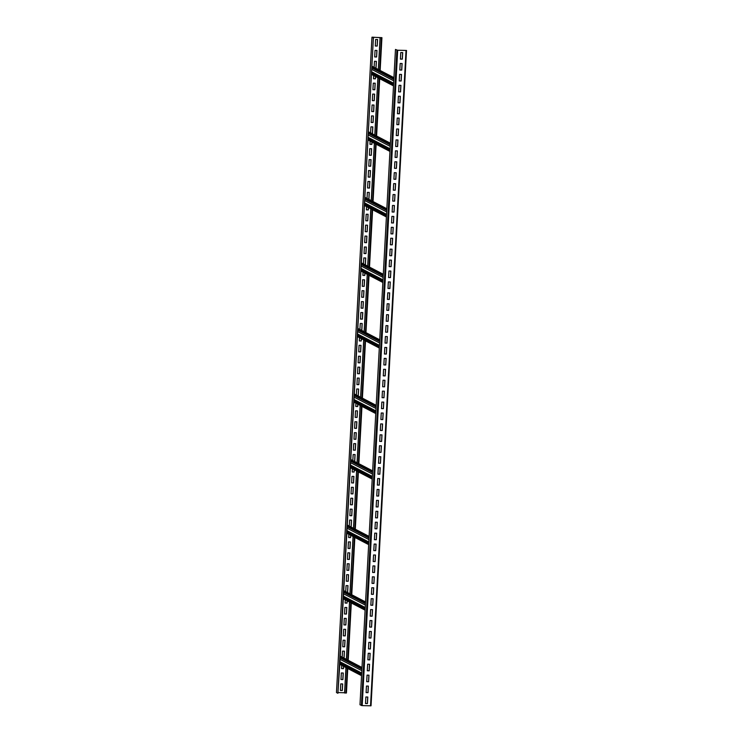<?xml version="1.0" encoding="UTF-8"?>
<svg xmlns="http://www.w3.org/2000/svg" width="743" height="743" viewBox="0 0 743 743"><rect width="100%" height="100%" fill="white"/><g stroke="black" fill="none" stroke-linecap="round" stroke-linejoin="round"><path stroke-width="1.11" d="M371.017 705.785L406.505 50.468L371.036 705.804L362.185 705.618L359.983 704.791L395.471 49.437L397.598 50.227L406.532 50.459L397.681 50.273L395.471 49.437M402.697 52.595L400.765 52.539L400.412 59.096L402.334 59.152L402.697 52.595M402.102 63.517L400.18 63.461L399.818 70.018L401.749 70.074L402.102 63.517M401.508 74.439L399.585 74.384L399.232 80.941L401.155 80.996L401.508 74.439M400.923 85.361L398.991 85.315L398.638 91.863L400.561 91.918L400.923 85.361M400.328 96.284L398.406 96.237L398.044 102.785L399.975 102.84L400.328 96.284M399.734 107.206L397.811 107.159L397.459 113.707L399.381 113.763L399.734 107.206M399.14 118.128L397.217 118.081L396.864 124.629L398.787 124.685L399.14 118.128M398.554 129.05L396.623 129.003L396.27 135.551L398.202 135.607L398.554 129.05M397.96 139.972L396.038 139.925L395.685 146.473L397.607 146.529L397.96 139.972M397.366 150.894L395.443 150.848L395.09 157.395L397.013 157.451L397.366 150.894M396.781 161.825L394.849 161.77L394.496 168.317L396.418 168.373L396.781 161.825M396.186 172.748L394.264 172.692L393.901 179.239L395.833 179.295L396.186 172.748M395.592 183.67L393.669 183.614L393.316 190.171L395.239 190.217L395.592 183.67M395.007 194.592L393.075 194.536L392.722 201.093L394.644 201.139L395.007 194.592M394.412 205.514L392.49 205.458L392.128 212.015L394.059 212.061L394.412 205.514M393.818 216.436L391.895 216.38L391.542 222.937L393.465 222.984L393.818 216.436M393.233 227.358L391.301 227.302L390.948 233.859L392.871 233.906L393.233 227.358M392.638 238.28L390.716 238.224L390.354 244.781L392.285 244.828L392.638 238.28M392.044 249.202L390.121 249.146L389.769 255.703L391.691 255.75L392.044 249.202M391.45 260.124L389.527 260.069L389.174 266.626L391.097 266.681L391.45 260.124M390.864 271.046L388.933 270.991L388.58 277.548L390.512 277.603L390.864 271.046M390.27 281.969L388.348 281.913L387.995 288.47L389.917 288.525L390.27 281.969M389.676 292.891L387.753 292.835L387.4 299.392L389.323 299.448L389.676 292.891M389.091 303.813L387.159 303.757L386.806 310.314L388.728 310.37L389.091 303.813M388.496 314.735L386.574 314.679L386.211 321.236L388.143 321.292L388.496 314.735M387.902 325.657L385.979 325.601L385.626 332.158L387.549 332.214L387.902 325.657M387.317 336.579L385.385 336.523L385.032 343.08L386.954 343.136L387.317 336.579M386.722 347.501L384.8 347.455L384.437 354.002L386.369 354.058L386.722 347.501M386.128 358.423L384.205 358.377L383.852 364.924L385.775 364.98L386.128 358.423M385.543 369.345L383.611 369.299L383.258 375.847L385.18 375.902L385.543 369.345M384.948 380.267L383.026 380.221L382.664 386.769L384.595 386.824L384.948 380.267M384.354 391.189L382.431 391.143L382.078 397.691L384.001 397.746L384.354 391.189M383.76 402.112L381.837 402.065L381.484 408.613L383.407 408.669L383.76 402.112M383.174 413.043L381.243 412.987L380.89 419.535L382.821 419.591L383.174 413.043M382.58 423.965L380.657 423.909L380.305 430.457L382.227 430.513L382.58 423.965M381.986 434.887L380.063 434.831L379.71 441.388L381.633 441.435L381.986 434.887M381.4 445.809L379.469 445.754L379.116 452.311L381.038 452.357L381.4 445.809M380.806 456.731L378.884 456.676L378.521 463.233L380.453 463.279L380.806 456.731M380.212 467.653L378.289 467.598L377.936 474.155L379.859 474.201L380.212 467.653M379.627 478.576L377.695 478.52L377.342 485.077L379.264 485.123L379.627 478.576M379.032 489.498L377.11 489.442L376.747 495.999L378.679 496.045L379.032 489.498M378.438 500.42L376.515 500.364L376.162 506.921L378.085 506.967L378.438 500.42M377.853 511.342L375.921 511.286L375.568 517.843L377.49 517.899L377.853 511.342M377.258 522.264L375.336 522.208L374.974 528.765L376.905 528.821L377.258 522.264M376.664 533.186L374.741 533.13L374.388 539.687L376.311 539.743L376.664 533.186M376.069 544.108L374.147 544.052L373.794 550.609L375.717 550.665L376.069 544.108M375.484 555.03L373.553 554.975L373.2 561.532L375.131 561.587L375.484 555.03M374.89 565.952L372.967 565.897L372.614 572.454L374.537 572.509L374.89 565.952M374.296 576.874L372.373 576.819L372.02 583.376L373.943 583.431L374.296 576.874M373.71 587.797L371.779 587.741L371.426 594.298L373.348 594.354L373.71 587.797M373.116 598.719L371.194 598.672L370.831 605.22L372.763 605.276L373.116 598.719M372.522 609.641L370.599 609.594L370.246 616.142L372.169 616.198L372.522 609.641M371.937 620.563L370.005 620.516L369.652 627.064L371.574 627.12L371.937 620.563M371.342 631.485L369.42 631.439L369.057 637.986L370.989 638.042L371.342 631.485M370.748 642.407L368.825 642.361L368.472 648.908L370.395 648.964L370.748 642.407M370.163 653.329L368.231 653.283L367.878 659.83L369.8 659.886L370.163 653.329M369.568 664.261L367.646 664.205L367.283 670.753L369.215 670.808L369.568 664.261M368.974 675.183L367.051 675.127L366.698 681.675L368.621 681.73L368.974 675.183M368.379 686.105L366.457 686.049L366.104 692.606L368.026 692.652L368.379 686.105M367.794 697.027L365.862 696.971L365.51 703.528L367.441 703.575L367.794 697.027M378.41 69.582L380.137 37.661L381.93 37.652L371.964 37.196L336.468 692.541L337.898 693.293L373.395 37.949L340.201 656.71L361.971 668.041M373.71 37.958L372.549 37.187L380.137 37.661M337.898 693.293L339.792 664.363L361.553 675.693M339.792 664.363L339.932 661.734L361.702 673.065M339.932 661.734L340.183 657.044L361.952 668.375M340.015 662.422A0.659 0.641 -62.5 0 1 339.857 663.155M345.941 667.567L344.566 692.968L346.433 693.005L347.743 668.505M338.26 692.569L344.585 692.745M344.641 693.005L346.024 667.604M346.461 659.394L349.572 602.071M350.018 593.861L353.12 536.53M353.566 528.319L356.668 470.997M357.114 462.787L360.216 405.464M360.661 397.254L363.764 339.932M364.209 331.722L367.311 274.39M367.757 266.18L370.868 208.857M371.314 200.647L374.416 143.325M374.862 135.115L377.964 77.792M346.387 659.357L349.498 602.025M349.934 593.815L353.046 536.492M353.492 528.282L356.594 470.96M357.039 462.75L360.141 405.427M360.587 397.217L363.689 339.885M364.135 331.675L367.237 274.353M367.683 266.143L370.785 208.82M371.231 200.61L374.342 143.288M374.788 135.077L377.89 77.746M378.336 69.536L380.063 37.624M377.565 39.518L375.642 39.463L375.28 46.02L377.212 46.066L377.565 39.518M376.97 50.44L375.048 50.385L374.695 56.942L376.617 56.988L376.97 50.44M375.169 67.892L376.023 67.91L376.385 61.363L374.453 61.307L374.128 67.353M373.683 75.563L373.506 78.786L375.438 78.832L375.559 76.538M375.196 83.207L373.274 83.151L372.921 89.708L374.844 89.754L375.196 83.207M374.602 94.129L372.68 94.073L372.327 100.63L374.249 100.686L374.602 94.129M374.017 105.051L372.085 104.995L371.732 111.552L373.664 111.608L374.017 105.051M373.423 115.973L371.5 115.917L371.147 122.474L373.07 122.53L373.423 115.973M371.621 133.424L372.475 133.452L372.828 126.895L370.906 126.839L370.581 132.886M370.135 141.096L369.958 144.318L371.881 144.374L372.011 142.071M371.649 148.739L369.726 148.684L369.364 155.241L371.296 155.296L371.649 148.739M371.054 159.661L369.132 159.606L368.779 166.163L370.701 166.218L371.054 159.661M370.469 170.584L368.537 170.528L368.184 177.085L370.107 177.14L370.469 170.584M369.875 181.506L367.952 181.459L367.59 188.007L369.522 188.063L369.875 181.506M368.064 198.957L368.927 198.985L369.28 192.428L367.358 192.381L367.033 198.418M366.587 206.628L366.41 209.851L368.333 209.907L368.463 207.603M368.101 214.272L366.178 214.225L365.816 220.773L367.748 220.829L368.101 214.272M367.506 225.194L365.584 225.148L365.231 231.695L367.153 231.751L367.506 225.194M366.912 236.116L364.989 236.07L364.637 242.617L366.559 242.673L366.912 236.116M366.327 247.047L364.395 246.992L364.042 253.539L365.974 253.595L366.327 247.047M364.516 264.499L365.38 264.517L365.732 257.97L363.81 257.914L363.485 263.951M363.039 272.17L362.863 275.393L364.785 275.439L364.915 273.145M364.553 279.814L362.621 279.758L362.268 286.315L364.191 286.361L364.553 279.814M363.959 290.736L362.036 290.68L361.674 297.237L363.606 297.284L363.959 290.736M363.364 301.658L361.442 301.602L361.089 308.159L363.011 308.206L363.364 301.658M362.779 312.58L360.847 312.524L360.494 319.081L362.417 319.128L362.779 312.58M360.968 330.031L361.832 330.05L362.185 323.502L360.262 323.446L359.928 329.493M359.482 337.703L359.315 340.926L361.237 340.972L361.358 338.678M361.005 345.346L359.073 345.291L358.72 351.848L360.643 351.903L361.005 345.346M360.411 356.269L358.488 356.213L358.126 362.77L360.058 362.825L360.411 356.269M359.816 367.191L357.894 367.135L357.541 373.692L359.463 373.748L359.816 367.191M359.222 378.113L357.299 378.057L356.946 384.614L358.869 384.67L359.222 378.113M357.42 395.564L358.284 395.592L358.637 389.035L356.705 388.979L356.38 395.025M355.934 403.235L355.767 406.458L357.689 406.514L357.81 404.211M357.448 410.879L355.526 410.823L355.173 417.38L357.095 417.436L357.448 410.879M356.863 421.801L354.931 421.745L354.578 428.302L356.501 428.358L356.863 421.801M356.269 432.723L354.346 432.677L353.984 439.224L355.916 439.28L356.269 432.723M355.674 443.645L353.752 443.599L353.399 450.147L355.321 450.202L355.674 443.645M353.872 461.097L354.727 461.124L355.089 454.567L353.157 454.521L352.832 460.558M352.386 468.768L352.21 471.991L354.142 472.046L354.262 469.743M353.9 476.412L351.978 476.365L351.625 482.913L353.547 482.969L353.9 476.412M353.315 487.334L351.383 487.287L351.03 493.835L352.953 493.891L353.315 487.334M352.721 498.265L350.798 498.209L350.436 504.757L352.368 504.813L352.721 498.265M352.126 509.187L350.204 509.131L349.851 515.679L351.773 515.735L352.126 509.187M350.325 526.638L351.179 526.657L351.532 520.109L349.609 520.054L349.284 526.1M348.839 534.31L348.662 537.533L350.594 537.579L350.715 535.285M350.352 541.953L348.43 541.898L348.077 548.455L349.999 548.501L350.352 541.953M349.758 552.876L347.835 552.82L347.483 559.377L349.405 559.423L349.758 552.876M349.173 563.798L347.241 563.742L346.888 570.299L348.811 570.345L349.173 563.798M348.578 574.72L346.656 574.664L346.294 581.221L348.226 581.267L348.578 574.72M346.767 592.171L347.631 592.19L347.984 585.642L346.062 585.586L345.736 591.632M345.291 599.842L345.114 603.065L347.037 603.121L347.167 600.818M346.805 607.486L344.882 607.43L344.52 613.987L346.452 614.043L346.805 607.486M346.21 618.408L344.288 618.352L343.935 624.909L345.857 624.965L346.21 618.408M345.625 629.33L343.693 629.275L343.34 635.832L345.263 635.887L345.625 629.33M345.031 640.252L343.108 640.197L342.746 646.754L344.678 646.809L345.031 640.252M343.22 657.704L344.083 657.731L344.436 651.174L342.514 651.119L342.189 657.165M341.743 665.375L341.566 668.598L343.489 668.654L343.619 666.35M343.257 673.019L341.325 672.963L340.972 679.52L342.904 679.576L343.257 673.019M342.662 683.941L340.74 683.894L340.387 690.442L342.309 690.498L342.662 683.941M336.486 692.56L371.983 37.215L373.395 37.949M375.289 45.982L377.138 46.029L377.49 39.509M374.695 56.905L376.543 56.951L376.896 50.44M375.094 67.854L375.949 67.873L376.302 61.363M373.515 78.749L375.354 78.795L375.484 76.501M372.921 89.671L374.769 89.717L375.122 83.207M372.327 100.593L374.175 100.639L374.528 94.129M371.732 111.515L373.58 111.561L373.933 105.051M371.147 122.437L372.995 122.484L373.348 115.973M371.537 133.387L372.401 133.406L372.754 126.895M369.958 144.281L371.806 144.328L371.937 142.034M369.373 155.203L371.221 155.259L371.574 148.739M368.779 166.126L370.627 166.181L370.98 159.661M368.184 177.048L370.033 177.103L370.385 170.584M367.599 187.97L369.447 188.025L369.8 181.506M367.989 198.92L368.853 198.948L369.206 192.428M366.41 209.814L368.259 209.87L368.389 207.566M365.825 220.736L367.664 220.792L368.017 214.272M365.231 231.658L367.079 231.714L367.432 225.194M364.637 242.58L366.485 242.636L366.838 236.116M364.042 253.502L365.89 253.558L366.243 247.038M364.441 264.452L365.305 264.48L365.658 257.96M362.863 275.347L364.711 275.402L364.832 273.099M362.268 286.278L364.116 286.324L364.469 279.805M361.683 297.2L363.531 297.246L363.884 290.727M361.089 308.122L362.937 308.169L363.29 301.649M360.494 319.044L362.343 319.091L362.695 312.58M360.894 329.994L361.757 330.013L362.11 323.502M359.315 340.888L361.163 340.935L361.284 338.641M358.72 351.81L360.569 351.857L360.922 345.346M358.135 362.733L359.974 362.779L360.327 356.269M357.541 373.655L359.389 373.701L359.742 367.191M356.946 384.577L358.795 384.623L359.148 378.113M357.346 395.527L358.2 395.545L358.553 389.035M355.767 406.421L357.615 406.477L357.736 404.173M355.173 417.343L357.021 417.399L357.374 410.879M354.578 428.265L356.426 428.321L356.779 421.801M353.993 439.187L355.841 439.243L356.194 432.723M353.399 450.109L355.247 450.165L355.6 443.645M353.798 461.059L354.652 461.087L355.005 454.567M352.219 471.954L354.067 472.009L354.188 469.706M351.625 482.876L353.473 482.931L353.826 476.412M351.03 493.798L352.879 493.854L353.231 487.334M350.445 504.72L352.284 504.776L352.637 498.256M349.851 515.642L351.699 515.698L352.052 509.178M350.241 526.592L351.105 526.62L351.458 520.1M348.662 537.495L350.51 537.542L350.64 535.239M348.077 548.418L349.925 548.464L350.278 541.944M347.483 559.34L349.331 559.386L349.684 552.866M346.888 570.262L348.736 570.308L349.089 563.798M346.303 581.184L348.151 581.23L348.504 574.72M346.693 592.134L347.557 592.152L347.91 585.642M345.114 603.028L346.962 603.075L347.092 600.781M344.529 613.95L346.377 613.997L346.73 607.486M343.935 624.872L345.783 624.919L346.136 618.408M343.34 635.794L345.189 635.841L345.541 629.33M342.755 646.716L344.594 646.763L344.947 640.252M343.145 657.666L344.009 657.685L344.362 651.174M341.566 668.561L343.415 668.616L343.545 666.313M340.972 679.483L342.82 679.539L343.173 673.019M340.387 690.405L342.235 690.461L342.588 683.941M372.15 66.898L393.911 78.229M372.132 67.223L393.892 78.554M371.964 72.61A0.659 0.641 -62.5 0 1 371.797 73.334M371.732 74.541L393.502 85.872M371.751 74.216L393.521 85.547M368.593 132.43L390.363 143.761M368.584 132.765L390.344 144.096M368.407 138.142A0.659 0.641 -62.5 0 1 368.249 138.867M368.184 140.083L389.954 151.414M368.203 139.749L389.964 151.08M365.045 197.972L386.815 209.303M365.027 198.297L386.797 209.628M364.859 203.684A0.659 0.641 -62.5 0 1 364.702 204.409M364.637 205.616L386.397 216.947M364.655 205.291L386.416 216.622M361.497 263.505L383.267 274.836M361.479 263.83L383.249 275.161M361.312 269.217A0.659 0.641 -62.5 0 1 361.154 269.941M361.089 271.149L382.849 282.479M361.098 270.824L382.868 282.154M357.95 329.038L379.719 340.368M357.931 329.363L379.701 340.693M357.764 334.749A0.659 0.641 -62.5 0 1 357.597 335.474M357.532 336.681L379.301 348.012M357.55 336.356L379.32 347.687M354.402 394.57L376.172 405.901M354.383 394.904L376.153 406.235M354.216 400.282A0.659 0.641 -62.5 0 1 354.049 401.016M353.984 402.223L375.754 413.554M354.002 401.889L375.772 413.219M350.854 460.112L372.614 471.443M350.835 460.437L372.596 471.768M350.668 465.824A0.659 0.641 -62.5 0 1 350.501 466.548M350.436 467.756L372.206 479.086M350.455 467.431L372.224 478.761M347.306 525.645L369.067 536.975M347.287 525.97L369.048 537.3M347.12 531.356A0.659 0.641 -62.5 0 1 346.953 532.081M346.888 533.288L368.658 544.619M346.907 532.963L368.677 544.294M343.749 591.177L365.519 602.508M343.73 591.512L365.5 602.833M343.563 596.889A0.659 0.641 -62.5 0 1 343.405 597.613M343.34 598.821L365.101 610.152M343.359 598.496L365.119 609.827M339.811 664.028L361.572 675.359M400.412 59.059L402.26 59.106L402.613 52.595M399.827 69.981L401.675 70.037L402.028 63.517M399.232 80.903L401.081 80.959L401.434 74.439M398.638 91.826L400.486 91.881L400.839 85.361M398.053 102.748L399.892 102.803L400.245 96.284M397.459 113.67L399.307 113.725L399.66 107.206M396.864 124.592L398.712 124.648L399.065 118.128M396.27 135.514L398.118 135.57L398.471 129.05M395.685 146.436L397.533 146.492L397.886 139.972M395.09 157.358L396.938 157.414L397.291 150.894M394.496 168.28L396.344 168.336L396.697 161.816M393.911 179.202L395.759 179.258L396.112 172.738M393.316 190.134L395.165 190.18L395.517 183.66M392.722 201.056L394.57 201.102L394.923 194.582M392.137 211.978L393.985 212.024L394.338 205.505M391.542 222.9L393.391 222.946L393.744 216.436M390.948 233.822L392.796 233.869L393.149 227.358M390.363 244.744L392.202 244.791L392.555 238.28M389.769 255.666L391.617 255.713L391.97 249.202M389.174 266.588L391.022 266.635L391.375 260.124M388.58 277.51L390.428 277.557L390.781 271.046M387.995 288.433L389.843 288.479L390.196 281.969M387.4 299.355L389.248 299.401L389.601 292.891M386.806 310.277L388.654 310.323L389.007 303.813M386.221 321.199L388.069 321.255L388.422 314.735M385.626 332.121L387.474 332.177L387.827 325.657M385.032 343.043L386.88 343.099L387.233 336.579M384.447 353.965L386.295 354.021L386.648 347.501M383.852 364.887L385.701 364.943L386.054 358.423M383.258 375.809L385.106 375.865L385.459 369.345M382.673 386.731L384.512 386.787L384.865 380.267M382.078 397.654L383.927 397.709L384.28 391.189M381.484 408.576L383.332 408.631L383.685 402.112M380.89 419.498L382.738 419.554L383.091 413.034M380.305 430.42L382.153 430.476L382.506 423.956M379.71 441.351L381.558 441.398L381.911 434.878M379.116 452.273L380.964 452.32L381.317 445.8M378.531 463.195L380.379 463.242L380.732 456.722M377.936 474.118L379.784 474.164L380.137 467.653M377.342 485.04L379.19 485.086L379.543 478.576M376.757 495.962L378.605 496.008L378.958 489.498M376.162 506.884L378.011 506.93L378.363 500.42M375.568 517.806L377.416 517.852L377.769 511.342M374.983 528.728L376.822 528.775L377.175 522.264M374.388 539.65L376.237 539.697L376.59 533.186M373.794 550.572L375.642 550.619L375.995 544.108M373.2 561.494L375.048 561.541L375.401 555.03M372.614 572.416L374.463 572.472L374.816 565.952M372.02 583.339L373.868 583.394L374.221 576.874M371.426 594.261L373.274 594.316L373.627 587.797M370.841 605.183L372.689 605.239L373.042 598.719M370.246 616.105L372.094 616.161L372.447 609.641M369.652 627.027L371.5 627.083L371.853 620.563M369.067 637.949L370.915 638.005L371.268 631.485M368.472 648.871L370.32 648.927L370.673 642.407M367.878 659.793L369.726 659.849L370.079 653.329M367.293 670.715L369.132 670.771L369.485 664.251M366.698 681.637L368.547 681.693L368.899 675.173M366.104 692.56L367.952 692.615L368.305 686.095M365.51 703.491L367.358 703.537L367.711 697.018M370.525 705.85L406.022 50.496M362.185 705.618L397.681 50.273M361.395 705.525L396.883 50.171M340.229 656.255L361.999 667.585M345.932 693.043L347.269 668.254M347.715 660.044L350.817 602.722M351.263 594.511L354.365 537.18M354.81 528.97L357.922 471.647M358.358 463.437L361.469 406.115M361.915 397.904L365.017 340.582M365.463 332.372L368.565 275.04M369.011 266.83L372.113 209.507M372.559 201.297L375.661 143.975M376.107 135.765L379.218 78.442M379.654 70.232L381.419 37.698M351.309 602.972L348.207 660.304L351.29 602.963M351.736 594.753L354.838 537.43M355.284 529.22L358.395 471.898L355.303 529.23M358.841 463.688L361.943 406.365M365.51 340.833L362.408 398.164L365.491 340.823M365.937 332.613L369.039 275.291L365.955 332.623M369.485 267.081L372.587 209.758M373.032 201.548L376.134 144.216L373.051 201.557M376.58 136.006L379.692 78.684M381.93 37.652L380.147 70.483L381.911 37.67M372.169 66.433L393.939 77.764M371.779 73.752L393.539 85.083M371.871 71.922L393.641 83.253M372.002 69.517L393.771 80.848M372.085 68.077L393.846 79.408M368.621 131.975L390.391 143.306M368.222 139.294L389.991 150.625M368.324 137.455L390.094 148.786M368.454 135.059L390.224 146.39M368.537 133.61L390.298 144.941M365.073 197.508L386.843 208.839M364.674 204.827L386.444 216.157M364.776 202.997L386.546 214.328M364.906 200.591L386.676 211.922M364.98 199.143L386.75 210.473M361.525 263.041L383.295 274.371M361.126 270.359L382.896 281.69M361.228 268.529L382.998 279.86M361.358 266.124L383.128 277.455M361.432 264.684L383.202 276.015M357.977 328.573L379.738 339.904M357.578 335.892L379.348 347.222M357.68 334.062L379.441 345.393M357.81 331.657L379.571 342.987M357.885 330.217L379.654 341.548M354.43 394.115L376.19 405.446M354.03 401.434L375.8 412.764M354.132 399.595L375.893 410.925M354.262 397.199L376.023 408.529M354.337 395.75L376.107 407.08M350.872 459.648L372.642 470.978M350.482 466.966L372.243 478.297M350.575 465.137L372.345 476.467M350.705 462.731L372.475 474.062M350.789 461.282L372.559 472.613M347.325 525.18L369.095 536.511M346.935 532.499L368.695 543.83M347.027 530.669L368.797 542M347.157 528.264L368.927 539.594M347.241 526.824L369.002 538.155M343.777 590.722L365.547 602.044M343.377 598.031L365.147 609.362M343.48 596.202L365.25 607.533M343.61 593.796L365.38 605.127M343.693 592.357L365.454 603.688M340.062 659.338L361.832 670.669M340.136 657.889L361.906 669.22M339.83 663.573L361.6 674.904M346.433 693.005L347.761 668.514M351.755 594.762L354.857 537.44M358.85 463.697L361.962 406.375M369.503 267.09L372.605 209.767M376.599 136.015L379.71 78.693M372.178 66.331L393.948 77.662M371.844 72.545L393.604 83.875M368.63 131.873L390.391 143.204M368.296 138.087L390.056 149.417M365.082 197.406L386.843 208.737M364.739 203.619L386.509 214.95M361.525 262.938L383.295 274.269M361.191 269.152L382.961 280.483M357.977 328.471L379.747 339.802M357.643 334.684L379.413 346.015M354.43 394.013L376.199 405.344M354.095 400.226L375.865 411.557M350.882 459.546L372.652 470.876M350.547 465.759L372.308 477.09M347.334 525.078L369.104 536.409M347 531.291L368.76 542.622M343.786 590.611L365.547 601.941M343.442 596.824L365.212 608.155M339.895 662.366L361.665 673.697M340.238 656.153L361.999 667.483"/></g></svg>
